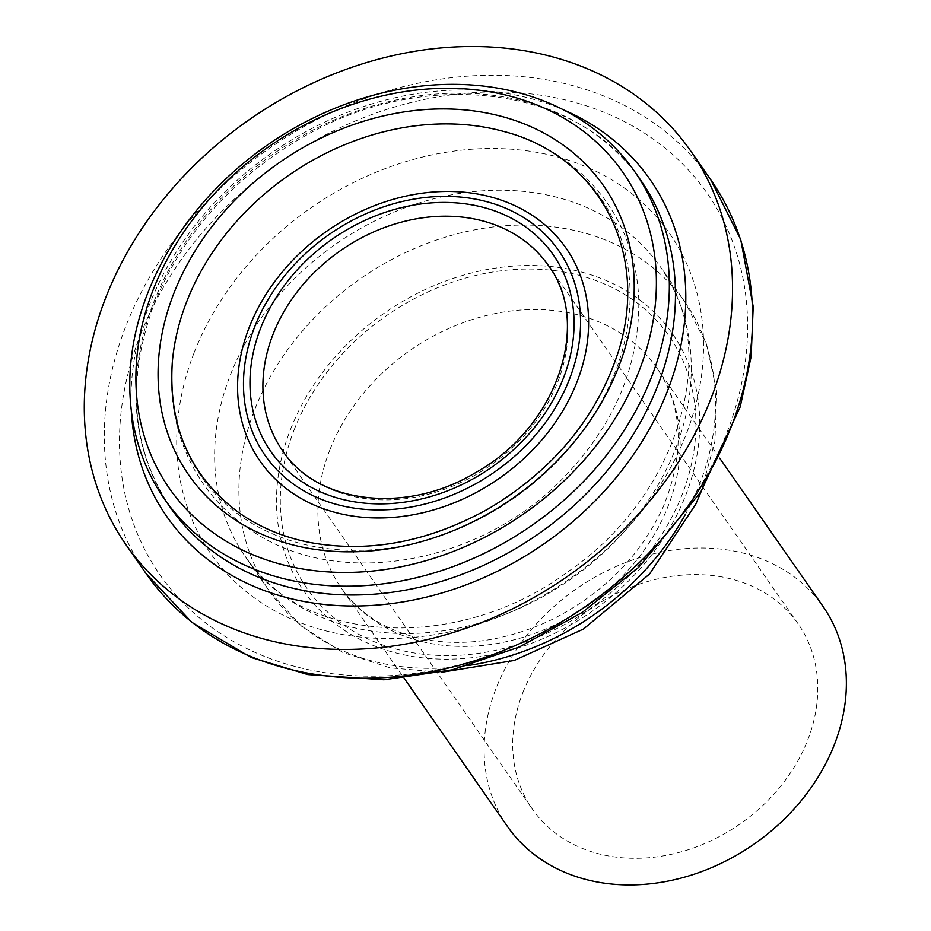 <?xml version="1.0" encoding="UTF-8"?>
<svg xmlns="http://www.w3.org/2000/svg" width="931" height="931" viewBox="0 0 931 931"><rect width="100%" height="100%" fill="white"/><g stroke="black" fill="none" stroke-linecap="round" stroke-linejoin="round"><path stroke-width="0.7" stroke-dasharray="4.66 3.49" d="M507.442 826.437A192.356 155.524 145.1 0 1 496.2 688.079A192.356 155.524 145.1 0 1 652.061 554.154A192.356 155.524 145.1 0 1 823.051 606.465M522.885 692.559A161.982 130.968 145.1 0 1 654.132 579.78A161.982 130.968 145.1 0 1 798.135 623.84A161.982 130.968 145.1 0 1 740.133 823.9A161.982 130.968 145.1 0 1 532.357 809.074A161.982 130.968 145.1 0 1 522.885 692.559M294.173 429.773A220.694 178.449 145.1 0 1 649.768 313.619A220.694 178.449 145.1 0 1 520.441 643.6A220.694 178.449 145.1 0 1 294.173 429.773M290.612 429.179A224.743 181.72 145.1 0 1 652.736 310.884A224.743 181.72 145.1 0 1 521.034 646.929A224.743 181.72 145.1 0 1 290.612 429.179M153.906 301.807A286.504 231.656 145.1 0 1 386.062 102.317A286.504 231.656 145.1 0 1 640.749 180.253C578.64 85.384 421.72 65.507 299.212 139.324C230.597 180.253 182.313 234.996 154.337 303.564C125.953 380.57 131.399 448.672 170.652 507.884A286.504 231.656 145.1 0 1 153.906 301.807M798.135 623.84L548.324 265.428A161.982 130.968 145.1 0 1 490.334 465.488A161.982 130.968 145.1 0 1 282.547 450.662L532.357 809.074M503.415 131.376A243.468 196.86 145.1 0 1 617.288 366.442A243.468 196.86 145.1 0 1 353.373 550.326A243.468 196.86 145.1 0 1 172.328 362.054C170.012 388.727 172.84 414.295 180.823 438.769C194.148 478.185 218.413 509.257 253.628 531.985C341.886 590.533 483.305 562.964 565.338 475.822C614.891 423.663 639.376 365.185 638.794 300.422C637.491 263.869 626.738 231.074 606.547 202.015C581.305 167.01 546.904 143.455 503.345 131.352M131.306 410.606A294.603 238.208 145.1 0 1 149.519 304.518A294.603 238.208 145.1 0 1 563.092 109.66M146.062 573.531A344.202 278.311 145.1 0 1 125.953 325.931A344.202 278.311 145.1 0 1 404.857 86.269A344.202 278.311 145.1 0 1 710.842 179.892M140.441 334.857A333.554 269.699 145.1 0 1 677.861 159.294A333.554 269.699 145.1 0 1 482.409 658.019A333.554 269.699 145.1 0 1 140.441 334.857M194.311 352.244A279.742 226.186 145.1 0 1 645.043 205.006A279.742 226.186 145.1 0 1 481.129 623.281A279.742 226.186 145.1 0 1 194.311 352.244M230.539 374.553A253.092 204.645 145.1 0 1 435.615 198.326A253.092 204.645 145.1 0 1 660.603 267.174A253.092 204.645 145.1 0 1 569.97 579.769A253.092 204.645 145.1 0 1 245.319 556.598A253.092 204.645 145.1 0 1 230.539 374.553M468.98 665.386A253.092 204.645 145.1 0 1 269.583 591.406A253.092 204.645 145.1 0 1 254.803 409.361A253.092 204.645 145.1 0 1 459.879 233.134A253.092 204.645 145.1 0 1 684.867 301.981A253.092 204.645 145.1 0 1 685.251 514.657M329.981 449.592A192.356 155.524 145.1 0 1 485.842 315.667A192.356 155.524 145.1 0 1 656.832 367.989A192.356 155.524 145.1 0 1 587.95 605.569A192.356 155.524 145.1 0 1 341.223 587.95A192.356 155.524 145.1 0 1 329.981 449.592M701.334 491.091L714.88 441.469L716.754 391.753L706.629 344.412L684.867 301.981L660.603 267.162C720.78 345.436 682.551 492.604 569.248 570.796C456.353 655.319 298.967 642.332 245.33 556.598L269.583 591.406L301.865 626.516L342.783 652.398L390.066 667.841L441.306 672.322M719.744 458.25L656.832 367.989C682.947 406.672 685.1 452.897 663.303 506.685C640.679 555.947 603.207 593.745 550.884 620.093C505.079 641.354 461.206 647.406 419.264 638.247C384.922 629.961 358.912 613.203 341.223 587.95L404.135 678.222"/><path stroke-width="1.4" d="M153.266 289.611A276.379 223.475 145.1 0 1 598.586 144.142A276.379 223.475 145.1 0 1 436.639 557.39A276.379 223.475 145.1 0 1 153.266 289.611M147.785 293.009A286.504 231.656 -34.9 0 0 164.519 499.086A286.504 231.656 -34.9 0 0 532.032 525.317A286.504 231.656 -34.9 0 0 634.616 171.455A286.504 231.656 -34.9 0 0 379.929 93.519A286.504 231.656 -34.9 0 0 147.785 293.009M719.744 458.25L823.051 606.465A192.356 155.524 145.1 0 1 754.168 844.056A192.356 155.524 145.1 0 1 507.442 826.437L404.135 678.222M105.925 297.198A344.202 278.311 145.1 0 1 384.829 57.536A344.202 278.311 145.1 0 1 690.814 151.159A344.202 278.311 145.1 0 1 567.561 576.312A344.202 278.311 145.1 0 1 126.034 544.786A344.202 278.311 145.1 0 1 105.925 297.198M173.957 293.09A252.836 204.436 145.1 0 1 581.34 160.004A252.836 204.436 145.1 0 1 433.183 538.06A252.836 204.436 145.1 0 1 173.957 293.09M634.616 171.455L640.749 180.253A286.504 231.656 145.1 0 1 538.153 534.115A286.504 231.656 145.1 0 1 170.652 507.884L164.519 499.086M273.086 334.148A161.982 130.968 145.1 0 1 404.333 221.369A161.982 130.968 145.1 0 1 548.324 265.428C592.267 322.848 557.285 427.632 475.299 472.785C405.532 514.994 316.831 503.415 282.547 450.662A161.982 130.968 145.1 0 1 273.086 334.148M260.785 327.77A172.107 139.161 145.1 0 1 538.083 237.184A172.107 139.161 145.1 0 1 437.233 494.512A172.107 139.161 145.1 0 1 260.785 327.77M254.722 326.758A178.996 144.736 145.1 0 1 543.134 232.541A178.996 144.736 145.1 0 1 438.245 500.18A178.996 144.736 145.1 0 1 254.722 326.758M249.299 327.212A186.409 150.717 145.1 0 1 549.639 229.107A186.409 150.717 145.1 0 1 440.41 507.814A186.409 150.717 145.1 0 1 249.299 327.212M503.345 131.352C599.657 155.803 650.501 253.535 617.905 353.047C596.294 418.182 553.189 470.062 488.589 508.698C428.481 542.168 368.629 553.375 309.022 542.319C282.791 536.978 259.563 527.19 239.325 512.981C190.448 476.905 168.115 426.596 172.328 362.054A243.468 196.86 145.1 0 1 186.887 301.202A243.468 196.86 145.1 0 1 503.415 131.376M563.092 109.66A294.603 238.208 145.1 0 1 544.623 543.401A294.603 238.208 145.1 0 1 131.306 410.606M690.814 151.159L710.842 179.892A344.202 278.311 145.1 0 1 587.589 605.045A344.202 278.311 145.1 0 1 146.062 573.531L126.034 544.786M685.251 514.657A253.092 204.645 145.1 0 1 468.98 665.386M710.842 179.892L740.727 239.546L753.202 306.671L751.154 356.561L740.192 406.905L700.764 491.999L638.654 567.363L582.317 612.389L519.23 647.068L452.129 669.866L383.921 679.781L307.754 674.568L251.009 657.426L191.961 622.432L146.062 573.531M701.334 491.091L695.818 504.09L649.57 574.008L583.458 629.065L514.168 660.475L441.306 672.322"/></g></svg>
